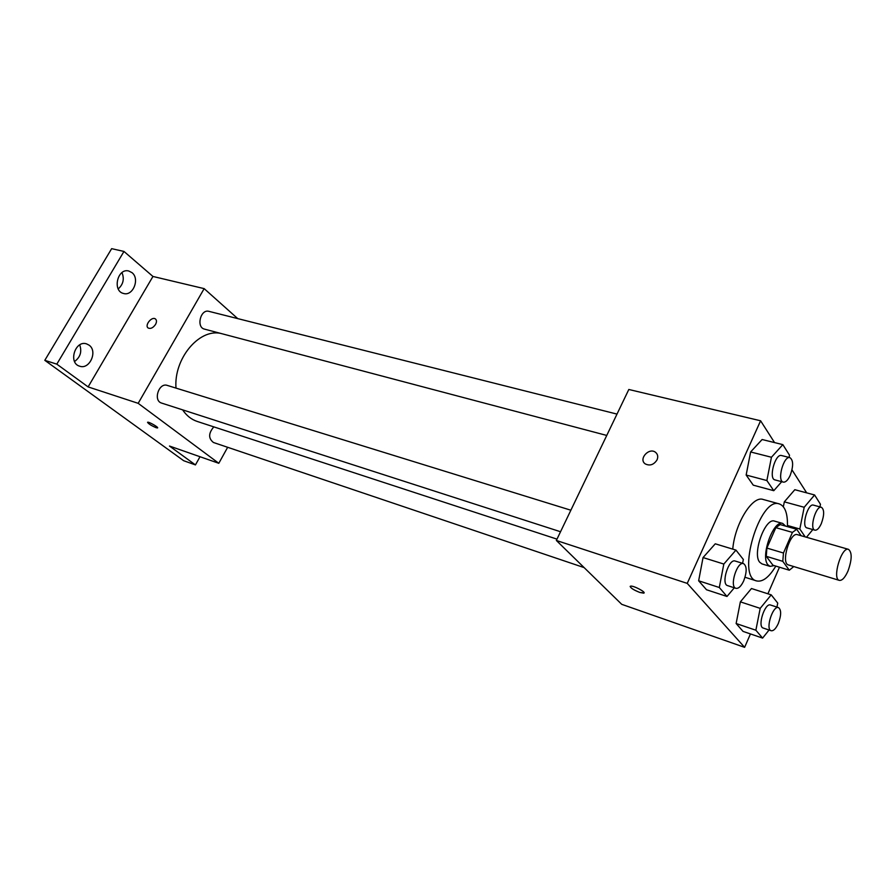 <?xml version="1.0" encoding="UTF-8"?>
<svg xmlns="http://www.w3.org/2000/svg" width="896" height="896" viewBox="0 0 896 896"><rect width="100%" height="100%" fill="white"/><g stroke="black" fill="none" stroke-linecap="round" stroke-linejoin="round"><path stroke-width="1.34" d="M847.986 571.021C845.029 577.629 842.139 580.742 839.328 580.373C831.869 578.995 841.478 546.437 848.501 549.349C852.208 552.395 852.04 559.619 847.986 571.021M839.328 580.373L788.469 564.95C780.595 563.427 789.981 531.653 797.418 534.654L848.501 549.349M801.114 535.718L796.723 529.29L792.434 532.403L783.462 553.011L782.79 561.333L789.32 570.214L793.766 566.552M782.79 561.333L766.259 556.326L772.946 565.219L789.32 570.214M766.259 556.326L766.886 548.072L783.462 553.011M796.723 529.29L780.181 524.574L775.846 527.643L766.886 548.072M785.658 526.142L782.746 523.454C773.494 519.467 760.189 556.36 767.883 564.771L770.067 566.384L774.178 565.589M770.067 566.384L761.958 563.898L759.763 562.285C751.979 553.862 765.262 517.138 774.592 521.136L782.746 523.454M775.846 527.643L792.434 532.403M775.824 566.093C769.093 577.282 762.675 582.232 756.571 580.922C735.952 576.89 759.819 496.104 779.318 503.922C785.12 506.117 787.83 513.699 787.427 526.646M732.749 549.125C734.866 523.611 752.472 495.331 763.146 499.464L779.318 503.922M742.594 563.326L743.344 559.474L735.952 550.099L715.266 543.805L703.046 557.558L698.645 580.787L706.507 589.747L726.981 596.467L734.317 587.798M789.062 457.419L789.499 455.179L782.846 444.629L762.115 439.522L750.613 451.965L746.155 475.037L753.256 485.162L773.786 490.694L781.715 481.69M774.547 442.59L760.603 420.784L687.243 583.386L744.621 647.338L750.445 633.931M767.906 593.79L779.475 567.213M806.68 492.856L791.997 469.885M776.944 607.096L777.739 603.109L771.221 594.854L751.475 588.526L740.365 601.854L736.131 623.515L743.053 631.4L762.608 638.098L769.059 630.022M819.941 506.89L820.467 504.28L814.598 494.973L794.819 489.698L784.325 501.85L783.35 506.744L784.325 501.85L804.194 507.282L799.826 529.01L805.179 536.883M760.603 420.784L628.813 389.48L556.349 540.467L621.734 604.33L744.621 647.338M556.349 540.467L687.243 583.386M644.056 592.906L639.822 592.446C633.002 589.68 629.91 587.586 630.515 586.174C633.17 585.245 647.013 592.592 643.686 593.163L639.811 592.446C633.976 590.15 630.762 588.146 630.157 586.41M657.037 459.894C653.778 464.845 649.824 466.166 645.165 463.848C638.21 459.021 649.186 446.981 655.614 452.379C657.832 454.294 658.302 456.803 657.037 459.894C658.302 456.803 657.832 454.306 655.614 452.379L655.614 452.379C649.186 446.981 638.21 459.032 645.176 463.848M556.987 539.134L197.187 421.434C191.33 419.474 186.48 415.621 182.638 409.864M175.997 388.091C173.678 359.072 198.565 328.933 220.248 333.29M560.538 531.742L161.638 403.088C152.88 400.758 158.816 382.29 167.317 385.414L570.864 510.216M584.147 567.605L213.461 442.501C208.286 438.435 208.41 433.227 213.819 426.877M606.76 435.445L204.534 329.134C195.933 327.342 200.558 308.773 208.958 311.36L616.997 414.098M237.731 318.606L204.154 288.624L138.174 403.323L218.803 463.299L227.651 447.294M204.154 288.624L152.947 276.461L123.973 251.44L111.653 248.662L44.8 360.326L56.806 364.146L88.11 386.904L138.174 403.323M44.8 360.326L183.669 460.712L195.44 464.912L200.01 456.725M218.803 463.299L169.478 446.04L195.44 464.912M157.517 427.941L156.106 427.683C150.998 425.466 148.176 423.651 147.638 422.24C148.814 421.602 159.186 427.594 157.517 427.941L156.106 427.694C151.424 425.69 148.568 423.898 147.538 422.318M152.947 276.461L88.11 386.904M155.512 324.475C153.149 327.824 150.741 329.022 148.266 328.059C144.211 325.707 151.67 316.131 155.378 318.92C156.789 320.096 156.834 321.944 155.512 324.475M148.086 327.925C144.424 325.304 151.794 316.198 155.378 318.92L155.568 319.054M89.107 345.173C97.978 351.198 89.611 369.925 79.677 366.195C67.939 363.126 75.152 339.853 86.587 343.885L89.107 345.173M132.014 272.664C140.078 278.813 132.978 296.442 123.614 293.485C112.09 291.178 117.488 267.714 128.8 271.018L132.014 272.664M123.973 251.44L56.806 364.146M118.227 288.904C123.245 284.402 124.499 278.958 121.99 272.597M74.558 361.514C80.338 357.213 82.062 351.669 79.71 344.882M806.478 537.264L812.829 529.57M814.598 494.973L804.194 507.282M814.934 530.163L806.971 527.912C801.102 526.882 807.878 502.981 813.434 505.12L821.43 507.293C824.41 509.611 824.376 515.043 821.341 523.566C819.19 528.237 817.062 530.443 814.934 530.163C809.11 529.155 815.92 505.165 821.43 507.293M787.472 525.493L799.826 529.01M794.819 489.698L784.325 501.85M782.846 444.629L771.445 457.251L766.875 480.547L773.786 490.694M783.317 482.115L774.962 479.898C768.309 478.822 775.197 453.264 781.547 455.538L789.936 457.643C793.419 460.23 793.509 466.133 790.205 475.362C787.954 480.166 785.658 482.418 783.317 482.115C776.72 481.051 783.642 455.392 789.936 457.643M762.115 439.522L750.613 451.965L771.445 457.251M750.613 451.965L746.155 475.037L766.875 480.547M746.155 475.037L753.256 485.162M771.221 594.854L760.2 608.362L755.866 630.224L762.608 638.098M771.154 630.728L763.19 628.04C757.176 626.662 764.87 602.515 770.526 605.013L778.512 607.611C781.402 609.896 781.346 615.171 778.333 623.437C775.914 628.667 773.517 631.098 771.154 630.728C765.173 629.362 772.901 605.125 778.512 607.611M751.475 588.526L740.365 601.854L760.2 608.362M740.365 601.854L736.131 623.515L755.866 630.224M736.131 623.515L743.053 631.4M735.952 550.099L723.822 564.054L719.309 587.507L726.981 596.467M735.93 588.325L727.586 585.626C720.742 584.114 728.728 558.331 735.202 561.042L743.568 563.629C746.962 566.171 747.006 571.906 743.725 580.832C741.16 586.253 738.562 588.75 735.93 588.325C729.12 586.824 737.139 560.941 743.568 563.629M715.266 543.805L703.046 557.558L723.822 564.054M703.046 557.558L698.645 580.787L719.309 587.507M698.645 580.787L706.507 589.747M745.035 577.27L756.571 580.922"/></g></svg>
